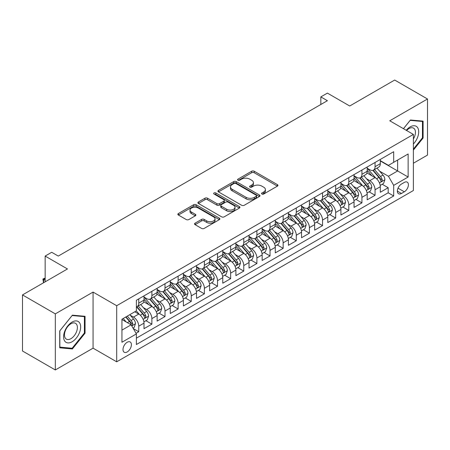 <?xml version="1.0" encoding="UTF-8"?>
<svg xmlns="http://www.w3.org/2000/svg" width="450" height="450" viewBox="0 0 450 450"><rect width="100%" height="100%" fill="white"/><g stroke="black" fill="none" stroke-linecap="round" stroke-linejoin="round"><path stroke-width="0.67" d="M261.928 194.023A1.277 0.737 0 0 0 263.728 194.023L277.419 186.114A1.823 1.052 0 0 0 277.954 185.372A1.823 1.052 0 0 0 277.419 184.629L254.227 171.236A1.823 1.052 0 0 0 251.651 171.236L237.96 179.145A1.277 0.737 0 0 0 237.583 179.662A1.277 0.737 0 0 0 237.96 180.186A1.277 0.737 0 0 0 239.76 180.186L241.532 179.162A5.833 3.369 0 0 1 249.784 179.162L251.713 180.276A5.833 3.369 0 0 1 253.423 182.655A5.833 3.369 0 0 1 251.713 185.04L249.941 186.064A1.277 0.737 0 0 0 249.57 186.581A1.277 0.737 0 0 0 249.941 187.104A1.277 0.737 0 0 0 251.747 187.104L253.519 186.081A5.833 3.369 0 0 1 261.765 186.081L263.7 187.194A5.833 3.369 0 0 1 265.404 189.579A5.833 3.369 0 0 1 263.7 191.959L261.928 192.982A1.277 0.737 0 0 0 261.551 193.5A1.277 0.737 0 0 0 261.928 194.023L261.928 192.982M127.198 351.956A5.94 3.431 120 0 0 131.079 346.719A5.94 3.431 120 0 0 130.168 341.961A5.94 3.431 120 0 0 127.198 342.253A5.94 3.431 120 0 0 123.317 347.49A5.94 3.431 120 0 0 124.228 352.249A5.94 3.431 120 0 0 127.198 351.956M195.081 223.166A1.823 1.052 0 0 0 194.546 223.909A1.823 1.052 0 0 0 195.081 224.657L201.589 228.414A1.823 1.052 0 0 0 204.165 228.414L219.369 219.634A1.823 1.052 0 0 0 219.904 218.891A1.823 1.052 0 0 0 219.369 218.143L196.178 204.756A1.823 1.052 0 0 0 193.596 204.756L178.391 213.531A1.823 1.052 0 0 0 177.857 214.279A1.823 1.052 0 0 0 178.391 215.021L186.255 219.561A1.823 1.052 0 0 0 188.831 219.561L195.339 215.803A1.823 1.052 0 0 0 195.874 215.055A1.823 1.052 0 0 0 195.339 214.312L191.441 212.062A4.877 2.812 0 0 1 190.013 210.071A4.877 2.812 0 0 1 193.022 207.472A4.877 2.812 0 0 1 198.332 208.086L213.604 216.9A4.877 2.812 0 0 1 215.032 218.891A4.877 2.812 0 0 1 212.023 221.49A4.877 2.812 0 0 1 206.708 220.877L204.165 219.409A1.823 1.052 0 0 0 201.589 219.409L195.081 223.166L195.081 224.657M413.387 163.226L427.5 155.081L427.5 98.994L394.678 80.044L349.718 106.003L327.397 93.116L320.833 96.907L327.397 100.699L58.275 256.072L51.711 252.287L45.146 256.072L45.146 281.846M55.322 313.869L55.322 369.956L93.066 348.165L93.066 292.078L55.322 313.869L22.5 294.919L67.466 268.959L45.146 256.072M93.066 292.078L116.696 305.719L413.387 134.426L413.387 190.513L116.696 361.811L116.696 305.719M427.5 98.994L389.756 120.78L413.387 134.426M241.661 205.273A1.823 1.052 0 0 0 244.243 205.273L259.447 196.498A1.823 1.052 0 0 0 259.982 195.75A1.823 1.052 0 0 0 259.447 195.007L236.25 181.614A1.823 1.052 0 0 0 233.674 181.614L218.469 190.395A1.823 1.052 0 0 0 217.935 191.138A1.823 1.052 0 0 0 218.469 191.886L241.661 205.273M214.532 194.299A1.277 0.737 0 0 1 215.826 194.479L215.826 192.96L239.406 206.578A1.823 1.052 0 0 1 239.94 207.321A1.823 1.052 0 0 1 239.406 208.063L224.201 216.844A1.823 1.052 0 0 1 221.625 216.844L198.433 203.451L198.433 201.966A1.823 1.052 0 0 0 197.899 202.708A1.823 1.052 0 0 0 198.433 203.451M198.433 201.966L204.936 198.208A1.823 1.052 0 0 1 207.518 198.208L216.922 203.636A1.823 1.052 0 0 0 219.499 203.636L223.819 201.144A1.823 1.052 0 0 0 224.347 200.402A1.823 1.052 0 0 0 223.819 199.659L214.02 194.001A1.277 0.737 0 0 1 213.649 193.483A1.277 0.737 0 0 1 214.436 192.803A1.277 0.737 0 0 1 215.826 192.96M55.322 369.956L22.5 351.006L22.5 294.919M136.024 333.293L138.746 331.718L133.301 328.573M130.202 315.186L133.498 317.093A7.425 4.286 60 0 1 138.746 326.183L144 323.156L144 328.686L151.875 324.141L145.901 320.692M143.331 307.609L146.627 309.51A7.425 4.286 60 0 1 151.875 318.606L157.129 315.574L157.129 321.109L165.004 316.558L159.03 313.11M156.459 300.026L159.756 301.933A7.425 4.286 60 0 1 165.004 311.029L170.257 307.997L170.257 313.526L178.132 308.981L172.159 305.533M169.588 292.449L172.884 294.351A7.425 4.286 60 0 1 178.132 303.446L183.386 300.414L183.386 305.949L191.261 301.399L185.287 297.951M182.711 284.867L186.007 286.774A7.425 4.286 60 0 1 191.261 295.869L196.509 292.838L196.509 298.367L204.39 293.822L198.416 290.374M195.84 277.29L199.136 279.191A7.425 4.286 60 0 1 204.39 288.287L209.638 285.255L209.638 290.79L217.519 286.239L211.545 282.791M208.969 269.713L212.265 271.614A7.425 4.286 60 0 1 217.519 280.71L222.767 277.678L222.767 283.207L230.648 278.662L224.674 275.214M222.097 262.131L225.394 264.032A7.425 4.286 60 0 1 230.648 273.127L235.896 270.096L235.896 275.631L243.771 271.086L237.803 267.632M235.226 254.554L238.523 256.455A7.425 4.286 60 0 1 243.771 265.551L249.024 262.519L249.024 268.054L256.899 263.503L250.926 260.055M248.355 246.971L251.651 248.873A7.425 4.286 60 0 1 256.899 257.968L262.153 254.936L262.153 260.471L270.028 255.926L264.054 252.478M261.484 239.394L264.78 241.296A7.425 4.286 60 0 1 270.028 250.391L275.282 247.359L275.282 252.894L283.157 248.344L277.183 244.896M274.613 231.812L277.909 233.719A7.425 4.286 60 0 1 283.157 242.814L288.411 239.782L288.411 245.312L296.286 240.767L290.312 237.319M287.736 224.235L291.032 226.136A7.425 4.286 60 0 1 296.286 235.232L301.534 232.2L301.534 237.735L309.414 233.184L303.441 229.736M300.864 216.653L304.161 218.559A7.425 4.286 60 0 1 309.414 227.655L314.662 224.623L314.662 230.153L322.543 225.607L316.569 222.159M313.993 209.076L317.289 210.977A7.425 4.286 60 0 1 322.543 220.072L327.791 217.041L327.791 222.576L335.672 218.025L329.698 214.577M327.122 201.493L330.418 203.4A7.425 4.286 60 0 1 335.672 212.496L340.92 209.464L340.92 214.993L348.795 210.448L342.827 207M340.251 193.916L343.547 195.817A7.425 4.286 60 0 1 348.795 204.913L354.049 201.881L354.049 207.416L361.924 202.866L355.95 199.417M353.379 186.339L356.676 188.241A7.425 4.286 60 0 1 361.924 197.336L367.178 194.304L367.178 199.839L375.053 195.289L375.053 189.754A7.425 4.286 -120 0 0 369.804 180.658L366.508 178.757M369.079 191.841L375.053 195.289M144 323.156A7.425 4.286 -120 0 0 138.746 314.061L134.809 311.782M157.129 315.574A7.425 4.286 -120 0 0 151.875 306.478L143.758 301.793M170.257 307.997A7.425 4.286 -120 0 0 165.004 298.901L156.887 294.21M183.386 300.414A7.425 4.286 -120 0 0 178.132 291.319L170.016 286.633M196.509 292.838A7.425 4.286 -120 0 0 191.261 283.742L183.144 279.051M209.638 285.255A7.425 4.286 -120 0 0 204.39 276.159L196.268 271.474M222.767 277.678A7.425 4.286 -120 0 0 217.519 268.582L209.396 263.897M235.896 270.096A7.425 4.286 -120 0 0 230.648 261L222.525 256.314M249.024 262.519A7.425 4.286 -120 0 0 243.771 253.423L235.654 248.737M262.153 254.936A7.425 4.286 -120 0 0 256.899 245.846L248.782 241.155M275.282 247.359A7.425 4.286 -120 0 0 270.028 238.264L261.911 233.578M288.411 239.782A7.425 4.286 -120 0 0 283.157 230.687L275.04 225.996M301.534 232.2A7.425 4.286 -120 0 0 296.286 223.104L288.169 218.419M314.662 224.623A7.425 4.286 -120 0 0 309.414 215.528L301.292 210.836M327.791 217.041A7.425 4.286 -120 0 0 322.543 207.945L314.421 203.259M340.92 209.464A7.425 4.286 -120 0 0 335.672 200.368L327.549 195.683M354.049 201.881A7.425 4.286 -120 0 0 348.795 192.786L340.678 188.1M367.178 194.304A7.425 4.286 -120 0 0 361.924 185.209L353.807 180.523M404.331 182.402L401.439 184.072A5.754 3.324 120 0 0 397.682 189.141A5.754 3.324 120 0 0 398.565 193.753A5.754 3.324 120 0 0 401.439 193.472L404.331 191.801A5.754 3.324 120 0 0 408.088 186.733A5.754 3.324 120 0 0 407.205 182.121A5.754 3.324 120 0 0 404.331 182.402M121.944 330.126L131.136 324.821L136.384 333.917L136.384 344.526L393.694 195.969L393.694 185.361L388.446 176.265L379.637 171.18M136.384 333.917L121.944 342.253L121.944 319.213L136.384 310.877L136.384 300.262L393.694 151.706L393.694 162.321L408.139 153.979L408.139 177.024L393.694 185.361M144 297.079L146.627 298.598A7.425 4.286 60 0 0 150.339 298.963L155.588 295.931A7.425 4.286 -120 0 0 157.129 292.534L157.129 288.287M157.129 289.502L159.756 291.015A7.425 4.286 60 0 0 163.468 291.386L168.716 288.354A7.425 4.286 -120 0 0 170.257 284.951L170.257 280.71M170.257 281.919L172.884 283.438A7.425 4.286 60 0 0 176.597 283.804L181.845 280.772A7.425 4.286 -120 0 0 183.386 277.374L183.386 273.127M183.386 274.343L186.007 275.856A7.425 4.286 60 0 0 189.726 276.227L194.974 273.195A7.425 4.286 -120 0 0 196.509 269.792L196.509 265.551M196.509 266.76L199.136 268.279A7.425 4.286 60 0 0 202.849 268.644L208.102 265.613A7.425 4.286 -120 0 0 209.638 262.215L209.638 257.968M209.638 259.183L212.265 260.696A7.425 4.286 60 0 0 215.977 261.067L221.231 258.036A7.425 4.286 -120 0 0 222.767 254.632L222.767 250.391M222.767 251.606L225.394 253.119A7.425 4.286 60 0 0 229.106 253.485L234.36 250.453A7.425 4.286 -120 0 0 235.896 247.056L235.896 242.809M235.896 244.024L238.523 245.542A7.425 4.286 60 0 0 242.235 245.908L247.489 242.876A7.425 4.286 -120 0 0 249.024 239.479L249.024 235.232M249.024 236.447L251.651 237.96A7.425 4.286 60 0 0 255.364 238.331L260.612 235.299A7.425 4.286 -120 0 0 262.153 231.896L262.153 227.655M262.153 228.864L264.78 230.383A7.425 4.286 60 0 0 268.493 230.749L273.741 227.717A7.425 4.286 -120 0 0 275.282 224.319L275.282 220.072M275.282 221.287L277.909 222.801A7.425 4.286 60 0 0 281.621 223.172L286.869 220.14A7.425 4.286 -120 0 0 288.411 216.737L288.411 212.496M288.411 213.705L291.032 215.224A7.425 4.286 60 0 0 294.744 215.589L299.998 212.558A7.425 4.286 -120 0 0 301.534 209.16L301.534 204.913M301.534 206.128L304.161 207.641A7.425 4.286 60 0 0 307.873 208.013L313.127 204.981A7.425 4.286 -120 0 0 314.662 201.578L314.662 197.336M314.662 198.546L317.289 200.064A7.425 4.286 60 0 0 321.002 200.43L326.256 197.398A7.425 4.286 -120 0 0 327.791 194.001L327.791 189.754M327.791 190.969L330.418 192.482A7.425 4.286 60 0 0 334.131 192.853L339.384 189.821A7.425 4.286 -120 0 0 340.92 186.418L340.92 182.177M340.92 183.386L343.547 184.905A7.425 4.286 60 0 0 347.259 185.271L352.513 182.239A7.425 4.286 -120 0 0 354.049 178.841L354.049 174.594M354.049 175.809L356.676 177.328A7.425 4.286 60 0 0 360.388 177.694L365.636 174.662A7.425 4.286 -120 0 0 367.178 171.264L367.178 167.018M136.384 338.158L388.181 192.786L388.181 187.712L380.306 192.257L380.306 186.722A7.425 4.286 -120 0 0 375.053 177.626L366.936 172.941M367.178 168.232L369.804 169.746A7.425 4.286 -120 0 0 373.517 170.111A7.425 4.286 -120 0 0 375.053 166.714L375.053 162.467M373.517 170.111L378.765 167.079A7.425 4.286 -120 0 0 380.306 163.682L380.306 159.441M138.746 298.901L138.746 303.142A7.425 4.286 60 0 1 137.211 306.546A7.425 4.286 60 0 1 136.384 306.844M137.211 306.546L142.464 303.514A7.425 4.286 -120 0 0 144 300.111L144 295.869M151.875 291.319L151.875 295.566A7.425 4.286 60 0 1 150.339 298.963M165.004 283.742L165.004 287.983A7.425 4.286 60 0 1 163.468 291.386M178.132 276.159L178.132 280.406A7.425 4.286 60 0 1 176.597 283.804M191.261 268.582L191.261 272.824A7.425 4.286 60 0 1 189.726 276.227M204.39 261L204.39 265.247A7.425 4.286 60 0 1 202.849 268.644M217.519 253.423L217.519 257.664A7.425 4.286 60 0 1 215.977 261.067M230.648 245.841L230.648 250.088A7.425 4.286 60 0 1 229.106 253.485M243.771 238.264L243.771 242.511A7.425 4.286 60 0 1 242.235 245.908M256.899 230.687L256.899 234.928A7.425 4.286 60 0 1 255.364 238.331M270.028 223.104L270.028 227.351A7.425 4.286 60 0 1 268.493 230.749M283.157 215.528L283.157 219.769A7.425 4.286 60 0 1 281.621 223.172M296.286 207.945L296.286 212.192A7.425 4.286 60 0 1 294.744 215.589M309.414 200.368L309.414 204.609A7.425 4.286 60 0 1 307.873 208.013M322.543 192.786L322.543 197.032A7.425 4.286 60 0 1 321.002 200.43M335.672 185.209L335.672 189.45A7.425 4.286 60 0 1 334.131 192.853M348.795 177.626L348.795 181.873A7.425 4.286 60 0 1 347.259 185.271M361.924 170.049L361.924 174.296A7.425 4.286 60 0 1 360.388 177.694M361.924 197.336L361.924 202.866M348.795 204.913L348.795 210.448M335.672 212.496L335.672 218.025M322.543 220.072L322.543 225.607M309.414 227.655L309.414 233.184M296.286 235.232L296.286 240.767M283.157 242.814L283.157 248.344M270.028 250.391L270.028 255.926M256.899 257.968L256.899 263.503M243.771 265.551L243.771 271.086M230.648 273.127L230.648 278.662M217.519 280.71L217.519 286.239M204.39 288.287L204.39 293.822M191.261 295.869L191.261 301.399M178.132 303.446L178.132 308.981M165.004 311.029L165.004 316.558M151.875 318.606L151.875 324.141M138.746 326.183L138.746 331.718M131.136 324.821L121.944 319.517M388.446 176.265L397.631 170.961L397.631 160.042L408.139 153.979M380.306 160.954L408.139 177.024M380.306 160.65L388.446 165.352L393.694 162.321M93.066 348.165L116.696 361.811M320.833 96.907L320.833 104.484M382.207 184.258L388.181 187.712M388.181 192.786L393.694 195.969M413.387 150.109L423.101 138.021L423.101 121.129L410.434 119.998L403.447 128.689M59.721 347.816L72.388 348.952L85.056 333.191L85.056 316.299L72.388 315.169L59.721 330.93L59.721 347.816M422.443 137.644L423.101 138.021M84.397 332.814L85.056 333.191M71.049 348.176L72.388 348.952M262.434 194.203L263.7 193.472A5.833 3.369 0 0 0 265.404 191.093L265.404 189.579M253.423 182.655L253.423 184.174A5.833 3.369 0 0 1 251.713 186.553L250.453 187.284M277.397 186.131L254.227 172.755A1.823 1.052 0 0 0 251.651 172.755L238.466 180.366M259.419 196.509L236.25 183.133A1.823 1.052 0 0 0 233.674 183.133L218.492 191.897M256.224 196.273A1.277 0.737 0 0 0 256.596 195.75A1.277 0.737 0 0 0 256.224 195.232L235.862 183.476A1.277 0.737 0 0 0 234.062 183.476L232.194 184.556A5.833 3.369 0 0 0 230.484 186.936A5.833 3.369 0 0 0 232.194 189.315L246.111 197.353A5.833 3.369 0 0 0 254.357 197.353L256.224 196.273L256.224 197.786A1.277 0.737 0 0 0 256.596 197.269L256.596 195.75M230.484 186.936L230.484 188.449A5.833 3.369 0 0 0 232.194 190.834L232.194 189.315M256.224 197.786L254.357 198.866A5.833 3.369 0 0 1 246.111 198.866L232.194 190.834M198.456 203.468L204.936 199.721L204.936 198.208M224.347 200.402L224.347 201.915A1.823 1.052 0 0 1 223.819 202.663L219.499 205.155A1.823 1.052 0 0 1 216.922 205.155L207.518 199.721A1.823 1.052 0 0 0 204.936 199.721M215.826 194.479L239.383 208.08M226.682 209.273A4.877 2.812 0 0 0 231.998 209.886A4.877 2.812 0 0 0 235.007 207.281A4.877 2.812 0 0 0 233.578 205.296L228.195 202.185A1.823 1.052 0 0 0 225.619 202.185L221.304 204.677A1.823 1.052 0 0 0 220.77 205.425A1.823 1.052 0 0 0 221.304 206.167L226.682 209.273L226.682 210.791A4.877 2.812 0 0 0 231.998 211.399A4.877 2.812 0 0 0 235.007 208.8L235.007 207.281M220.77 205.425L220.77 206.938A1.823 1.052 0 0 0 221.304 207.681L221.304 206.167M226.682 210.791L221.304 207.681M215.032 218.891L215.032 220.404A4.877 2.812 0 0 1 212.023 223.003A4.877 2.812 0 0 1 206.708 222.396L204.165 220.928A1.823 1.052 0 0 0 201.589 220.928L195.103 224.668M190.013 210.071L190.013 211.59A4.877 2.812 0 0 0 191.441 213.581L191.441 212.062M195.311 215.814L191.441 213.581M219.347 219.645L196.178 206.269A1.823 1.052 0 0 0 193.596 206.269L178.419 215.032M380.194 185.422L383.586 183.465L384.896 179.674A4.922 2.841 -120 0 0 382.984 175.056L376.988 168.109M375.784 178.11L368.668 169.875A14.203 8.201 -120 0 0 367.178 168.311M371.88 175.798L367.903 171.191A11.79 6.806 -120 0 0 367.178 170.398M372.848 170.381L378.911 177.407A4.922 2.841 60 0 1 380.666 180.793L381.026 181.378L381.69 181.282L382.241 179.888A4.922 2.841 -120 0 0 380.486 176.496L374.49 169.549M373.202 170.269L379.721 177.812A2.509 1.446 60 0 1 380.351 178.796L382.241 179.888M413.387 144.006A12.066 6.969 120 0 0 418.545 130.011A12.066 6.969 120 0 0 410.169 126.883A12.066 6.969 120 0 0 406.221 130.286M413.387 138.949A9.135 5.276 120 0 0 413.544 128.132A9.135 5.276 120 0 0 408.977 128.588A9.135 5.276 120 0 0 406.581 130.5M403.476 128.7L410.169 120.369L422.443 121.466L422.443 137.835L413.387 149.102M421.633 120.999L422.443 121.466M79.515 332.567A12.066 6.969 120 0 0 76.393 320.912A12.066 6.969 120 0 0 64.733 331.245A12.066 6.969 120 0 0 67.86 342.906A12.066 6.969 120 0 0 79.515 332.567M76.522 331.718A9.135 5.276 120 0 0 75.493 323.303A9.135 5.276 120 0 0 65.334 330.716A9.135 5.276 120 0 0 66.358 339.131A9.135 5.276 120 0 0 76.522 331.718M59.85 347.175L59.85 330.812L72.124 315.54L84.397 316.637L84.397 333.006L72.124 348.272L59.721 347.102M83.587 316.17L84.397 316.637M367.065 193.005L370.457 191.042L371.773 187.256A4.922 2.841 -120 0 0 369.855 182.632L363.859 175.691M362.655 185.687L355.539 177.452A14.203 8.201 -120 0 0 354.049 175.888M358.751 183.375L354.774 178.768A11.79 6.806 -120 0 0 354.049 177.981M359.719 177.958L365.788 184.984A4.922 2.841 60 0 1 367.537 188.376L367.897 188.955L368.561 188.865L369.113 187.464A4.922 2.841 -120 0 0 367.363 184.072L361.361 177.131M360.073 177.846L366.593 185.394A2.509 1.446 60 0 1 367.228 186.373L369.113 187.464M353.936 200.582L357.328 198.624L358.644 194.833A4.922 2.841 -120 0 0 356.726 190.215L350.73 183.268M349.526 193.269L342.411 185.034A14.203 8.201 -120 0 0 340.92 183.471M345.628 190.958L341.646 186.351A11.79 6.806 -120 0 0 340.92 185.558M346.59 185.541L352.659 192.566A4.922 2.841 60 0 1 354.409 195.953L354.769 196.537L355.433 196.442L355.989 195.041A4.922 2.841 -120 0 0 354.234 191.655L348.233 184.708M346.944 185.422L353.464 192.971A2.509 1.446 60 0 1 354.099 193.956L355.989 195.041M340.808 208.164L344.205 206.201L345.516 202.416A4.922 2.841 -120 0 0 343.598 197.792L337.601 190.851M336.397 200.846L329.287 192.611A14.203 8.201 -120 0 0 327.791 191.047M332.499 198.534L328.517 193.928A11.79 6.806 -120 0 0 327.791 193.14M333.461 193.118L339.531 200.143A4.922 2.841 60 0 1 341.286 203.535L341.64 204.114L342.304 204.024L342.861 202.624A4.922 2.841 -120 0 0 341.106 199.232L335.104 192.291M333.821 193.005L340.341 200.554A2.509 1.446 60 0 1 340.971 201.532L342.861 202.624M327.684 215.741L331.076 213.784L332.387 209.993A4.922 2.841 -120 0 0 330.469 205.374L324.473 198.428M323.269 208.429L316.159 200.188A14.203 8.201 -120 0 0 314.662 198.63M319.371 206.117L315.388 201.51A11.79 6.806 -120 0 0 314.662 200.717M320.332 200.7L326.402 207.72A4.922 2.841 60 0 1 328.157 211.112L328.511 211.697L329.181 211.601L329.732 210.201A4.922 2.841 -120 0 0 327.977 206.814L321.981 199.868M320.692 200.582L327.212 208.131A2.509 1.446 60 0 1 327.842 209.109L329.732 210.201M314.556 223.318L317.947 221.361L319.258 217.569A4.922 2.841 -120 0 0 317.346 212.951L311.344 206.01M310.146 216.006L303.03 207.771A14.203 8.201 -120 0 0 301.534 206.207M306.242 213.694L302.265 209.087A11.79 6.806 -120 0 0 301.534 208.294M307.204 208.277L313.273 215.303A4.922 2.841 60 0 1 315.028 218.689L315.382 219.274L316.052 219.184L316.603 217.783A4.922 2.841 -120 0 0 314.848 214.391L308.852 207.45M307.564 208.164L314.083 215.713A2.509 1.446 60 0 1 314.713 216.692L316.603 217.783M301.427 230.901L304.819 228.943L306.129 225.152A4.922 2.841 -120 0 0 304.217 220.534L298.215 213.587M297.017 223.583L289.901 215.347A14.203 8.201 -120 0 0 288.411 213.789M293.113 221.276L289.136 216.669A11.79 6.806 -120 0 0 288.411 215.876M294.081 215.859L300.144 222.879A4.922 2.841 60 0 1 301.899 226.271L302.259 226.856L302.923 226.761L303.474 225.36A4.922 2.841 -120 0 0 301.719 221.974L295.723 215.027M294.435 215.741L300.954 223.29A2.509 1.446 60 0 1 301.584 224.269L303.474 225.36M288.298 238.477L291.69 236.52L293.001 232.729A4.922 2.841 -120 0 0 291.088 228.111L285.086 221.169M283.888 231.165L276.773 222.93A14.203 8.201 -120 0 0 275.282 221.366M279.984 228.853L276.007 224.246A11.79 6.806 -120 0 0 275.282 223.453M280.952 223.436L287.016 230.462A4.922 2.841 60 0 1 288.771 233.848L289.131 234.433L289.794 234.338L290.346 232.942A4.922 2.841 -120 0 0 288.591 229.551L282.594 222.609M281.306 223.324L287.826 230.867A2.509 1.446 60 0 1 288.456 231.851L290.346 232.942M275.169 246.06L278.561 244.102L279.872 240.311A4.922 2.841 -120 0 0 277.959 235.693L271.963 228.746M270.759 238.742L263.644 230.507A14.203 8.201 -120 0 0 262.153 228.949M266.856 236.436L262.879 231.829A11.79 6.806 -120 0 0 262.153 231.036M267.823 231.019L273.887 238.039A4.922 2.841 60 0 1 275.642 241.431L276.002 242.01L276.666 241.92L277.217 240.519A4.922 2.841 -120 0 0 275.462 237.133L269.466 230.186M268.178 230.901L274.697 238.449A2.509 1.446 60 0 1 275.327 239.428L277.217 240.519M262.041 253.637L265.433 251.679L266.749 247.888A4.922 2.841 -120 0 0 264.831 243.27L258.834 236.323M257.631 246.324L250.515 238.089A14.203 8.201 -120 0 0 249.024 236.526M253.727 244.013L249.75 239.406A11.79 6.806 -120 0 0 249.024 238.612M254.694 238.596L260.764 245.621A4.922 2.841 60 0 1 262.513 249.007L262.873 249.593L263.537 249.497L264.088 248.102A4.922 2.841 -120 0 0 262.339 244.71L256.337 237.763M255.049 238.483L261.568 246.026A2.509 1.446 60 0 1 262.204 247.011L264.088 248.102M248.912 261.219L252.304 259.262L253.62 255.471A4.922 2.841 -120 0 0 251.702 250.847L245.706 243.906M244.502 253.901L237.392 245.666A14.203 8.201 -120 0 0 235.896 244.108M240.604 251.589L236.621 246.982A11.79 6.806 -120 0 0 235.896 246.195M241.566 246.172L247.635 253.198A4.922 2.841 60 0 1 249.384 256.59L249.744 257.169L250.408 257.079L250.965 255.679A4.922 2.841 -120 0 0 249.21 252.287L243.208 245.346M241.926 246.06L248.439 253.609A2.509 1.446 60 0 1 249.075 254.588L250.965 255.679M235.783 268.796L239.181 266.839L240.491 263.048A4.922 2.841 -120 0 0 238.573 258.429L232.577 251.482M231.373 261.484L224.263 253.249A14.203 8.201 -120 0 0 222.767 251.685M227.475 259.172L223.493 254.565A11.79 6.806 -120 0 0 222.767 253.772M228.437 253.755L234.506 260.781A4.922 2.841 60 0 1 236.261 264.167L236.616 264.752L237.279 264.656L237.836 263.256A4.922 2.841 -120 0 0 236.081 259.869L230.079 252.922M228.797 253.637L235.316 261.186A2.509 1.446 60 0 1 235.946 262.17L237.836 263.256M222.66 276.379L226.052 274.416L227.362 270.63A4.922 2.841 -120 0 0 225.444 266.006L219.448 259.065M218.244 269.061L211.134 260.826A14.203 8.201 -120 0 0 209.638 259.262M214.346 266.749L210.364 262.142A11.79 6.806 -120 0 0 209.638 261.354M215.308 261.332L221.377 268.358A4.922 2.841 60 0 1 223.132 271.749L223.487 272.329L224.156 272.239L224.708 270.838A4.922 2.841 -120 0 0 222.953 267.446L216.956 260.505M215.668 261.219L222.188 268.768A2.509 1.446 60 0 1 222.817 269.747L224.708 270.838M209.531 283.956L212.923 281.998L214.234 278.207A4.922 2.841 -120 0 0 212.321 273.589L206.319 266.642M205.121 276.643L198.006 268.403A14.203 8.201 -120 0 0 196.509 266.844M201.218 274.331L197.241 269.724A11.79 6.806 -120 0 0 196.509 268.931M202.179 268.914L208.249 275.94A4.922 2.841 60 0 1 210.004 279.326L210.358 279.911L211.028 279.816L211.579 278.415A4.922 2.841 -120 0 0 209.824 275.029L203.828 268.082M202.539 268.796L209.059 276.345A2.509 1.446 60 0 1 209.689 277.324L211.579 278.415M196.403 291.532L199.794 289.575L201.105 285.789A4.922 2.841 -120 0 0 199.192 281.166L193.191 274.224M191.993 284.22L184.877 275.985A14.203 8.201 -120 0 0 183.386 274.421M188.089 281.908L184.112 277.301A11.79 6.806 -120 0 0 183.386 276.508M189.056 276.491L195.12 283.517A4.922 2.841 60 0 1 196.875 286.909L197.235 287.488L197.899 287.398L198.45 285.998A4.922 2.841 -120 0 0 196.695 282.606L190.699 275.664M189.411 276.379L195.93 283.928A2.509 1.446 60 0 1 196.56 284.906L198.45 285.998M183.274 299.115L186.666 297.157L187.976 293.366A4.922 2.841 -120 0 0 186.064 288.748L180.062 281.801M178.864 291.803L171.748 283.562A14.203 8.201 -120 0 0 170.257 282.004M174.96 289.491L170.983 284.884A11.79 6.806 -120 0 0 170.257 284.091M175.928 284.074L181.991 291.094A4.922 2.841 60 0 1 183.746 294.486L184.106 295.071L184.77 294.975L185.321 293.574A4.922 2.841 -120 0 0 183.566 290.188L177.57 283.241M176.282 283.956L182.801 291.504A2.509 1.446 60 0 1 183.431 292.483L185.321 293.574M170.145 306.692L173.537 304.734L174.847 300.943A4.922 2.841 -120 0 0 172.935 296.325L166.939 289.384M165.735 299.379L158.619 291.144A14.203 8.201 -120 0 0 157.129 289.581M161.831 297.067L157.854 292.461A11.79 6.806 -120 0 0 157.129 291.668M162.799 291.651L168.862 298.676A4.922 2.841 60 0 1 170.618 302.062L170.977 302.647L171.641 302.552L172.192 301.157A4.922 2.841 -120 0 0 170.438 297.765L164.441 290.824M163.153 291.538L169.672 299.087A2.509 1.446 60 0 1 170.303 300.066L172.192 301.157M157.016 314.274L160.408 312.317L161.724 308.526A4.922 2.841 -120 0 0 159.806 303.907L153.81 296.961M152.606 306.956L145.491 298.721A14.203 8.201 -120 0 0 144 297.163M148.703 304.65L144.726 300.043A11.79 6.806 -120 0 0 144 299.25M149.67 299.233L155.739 306.253A4.922 2.841 60 0 1 157.489 309.645L157.849 310.23L158.513 310.134L159.064 308.734A4.922 2.841 -120 0 0 157.314 305.348L151.312 298.401M150.024 299.115L156.544 306.664A2.509 1.446 60 0 1 157.179 307.642L159.064 308.734M143.888 321.851L147.279 319.894L148.596 316.103A4.922 2.841 -120 0 0 146.678 311.484L140.681 304.537M139.477 314.539L136.339 310.899M135.579 312.227L135.067 311.636M136.541 306.81L142.611 313.836A4.922 2.841 60 0 1 144.36 317.222L144.72 317.807L145.384 317.711L145.941 316.316A4.922 2.841 -120 0 0 144.186 312.924L138.184 305.978M136.901 306.697L143.415 314.241A2.509 1.446 60 0 1 144.051 315.225L145.941 316.316M133.037 328.118L134.156 327.476L135.467 323.685A4.922 2.841 -120 0 0 133.549 319.067L129.774 314.691M126.248 321.998L123.21 318.482M122.451 319.804L121.944 319.224M125.702 317.042L129.482 321.412A4.922 2.841 60 0 1 131.237 324.804L131.591 325.384L132.255 325.294L132.812 323.893A4.922 2.841 -120 0 0 131.057 320.507L127.277 316.131M126.006 316.868L130.292 321.823A2.509 1.446 60 0 1 130.922 322.802L132.812 323.893M45.146 278.589L43.639 279.456L45.146 280.327M43.515 282.786L42.913 279.039L45.146 278.038M42.913 279.039L43.639 279.456L43.639 282.718M133.498 317.093L138.746 314.061M146.627 309.51L151.875 306.478M159.756 301.933L165.004 298.901M172.884 294.351L178.132 291.319M186.007 286.774L191.261 283.742M199.136 279.191L204.39 276.159M212.265 271.614L217.519 268.582M225.394 264.032L230.648 261M238.523 256.455L243.771 253.423M251.651 248.873L256.899 245.846M264.78 241.296L270.028 238.264M277.909 233.719L283.157 230.687M291.032 226.136L296.286 223.104M304.161 218.559L309.414 215.528M317.289 210.977L322.543 207.945M330.418 203.4L335.672 200.368M343.547 195.817L348.795 192.786M356.676 188.241L361.924 185.209M369.804 180.658L375.053 177.626M375.053 166.714L380.306 163.682M138.746 303.142L144 300.111M151.875 295.566L157.129 292.534M165.004 287.983L170.257 284.951M178.132 280.406L183.386 277.374M191.261 272.824L196.509 269.792M204.39 265.247L209.638 262.215M217.519 257.664L222.767 254.632M230.648 250.088L235.896 247.056M243.771 242.511L249.024 239.479M256.899 234.928L262.153 231.896M270.028 227.351L275.282 224.319M283.157 219.769L288.411 216.737M296.286 212.192L301.534 209.16M309.414 204.609L314.662 201.578M322.543 197.032L327.791 194.001M335.672 189.45L340.92 186.418M348.795 181.873L354.049 178.841M361.924 174.296L367.178 171.264M375.053 189.754L380.306 186.722M398.036 188.167L404.331 191.801M397.373 191.121L401.439 193.472M263.7 193.472L263.7 191.959M249.941 187.104L249.941 186.064M251.713 186.553L251.713 185.04M237.96 180.186L237.96 179.145M251.651 172.755L251.651 171.236M254.227 172.755L254.227 171.236M277.419 186.114L277.419 184.629M218.469 191.886L218.469 190.395M233.674 183.133L233.674 181.614M236.25 183.133L236.25 181.614M259.447 196.498L259.447 195.007M246.111 198.866L246.111 197.353M254.357 198.866L254.357 197.353M207.518 199.721L207.518 198.208M216.922 205.155L216.922 203.636M219.499 205.155L219.499 203.636M223.819 202.663L223.819 201.144M239.406 208.063L239.406 206.578M201.589 220.928L201.589 219.409M204.165 220.928L204.165 219.409M206.708 222.396L206.708 220.877M195.339 215.803L195.339 214.312M178.391 215.021L178.391 213.531M193.596 206.269L193.596 204.756M196.178 206.269L196.178 204.756M219.369 219.634L219.369 218.143M379.446 182.903L384.868 179.769M368.668 169.875L369.343 169.481M380.486 176.496L382.984 175.056M376.566 178.763L378.911 177.407M366.317 190.479L371.739 187.352M355.539 177.452L356.22 177.064M367.363 184.072L369.855 182.632M363.437 186.339L365.788 184.984M353.188 198.062L358.611 194.929M342.411 185.034L343.091 184.641M354.234 191.655L356.726 190.215M350.308 193.916L352.659 192.566M340.059 205.639L345.482 202.506M329.287 192.611L329.963 192.223M341.106 199.232L343.598 197.792M337.185 201.499L339.531 200.143M326.931 213.221L332.353 210.088M316.159 200.188L316.834 199.8M327.977 206.814L330.469 205.374M324.056 209.076L326.402 207.72M313.802 220.798L319.224 217.665M303.03 207.771L303.705 207.377M314.848 214.391L317.346 212.951M310.928 216.658L313.273 215.303M300.673 228.375L306.101 225.248M289.901 215.347L290.576 214.959M301.719 221.974L304.217 220.534M297.799 224.235L300.144 222.879M287.55 235.958L292.973 232.824M276.773 222.93L277.447 222.536M288.591 229.551L291.088 228.111M284.67 231.817L287.016 230.462M274.421 243.534L279.844 240.407M263.644 230.507L264.319 230.119M275.462 237.133L277.959 235.693M271.541 239.394L273.887 238.039M261.293 251.117L266.715 247.984M250.515 238.089L251.196 237.696M262.339 244.71L264.831 243.27M258.412 246.977L260.764 245.621M248.164 258.694L253.586 255.566M237.392 245.666L238.067 245.278M249.21 252.287L251.702 250.847M245.284 254.554L247.635 253.198M235.035 266.276L240.458 263.143M224.263 253.249L224.938 252.855M236.081 259.869L238.573 258.429M232.161 262.131L234.506 260.781M221.906 273.853L227.329 270.726M211.134 260.826L211.809 260.438M222.953 267.446L225.444 266.006M219.032 269.713L221.377 268.358M208.778 281.436L214.2 278.303M198.006 268.403L198.681 268.014M209.824 275.029L212.321 273.589M205.903 277.29L208.249 275.94M195.649 289.012L201.077 285.879M184.877 275.985L185.552 275.597M196.695 282.606L199.192 281.166M192.774 284.873L195.12 283.517M182.526 296.589L187.948 293.462M171.748 283.562L172.423 283.174M183.566 290.188L186.064 288.748M179.646 292.449L181.991 291.094M169.397 304.172L174.819 301.039M158.619 291.144L159.294 290.751M170.438 297.765L172.935 296.325M166.517 300.032L168.862 298.676M156.268 311.749L161.691 308.621M145.491 298.721L146.171 298.333M157.314 305.348L159.806 303.907M153.388 307.609L155.739 306.253M143.139 319.331L148.562 316.198M144.186 312.924L146.678 311.484M140.259 315.191L142.611 313.836M131.76 325.901L135.433 323.781M131.057 320.507L133.549 319.067M127.356 322.639L129.482 321.412"/></g></svg>
